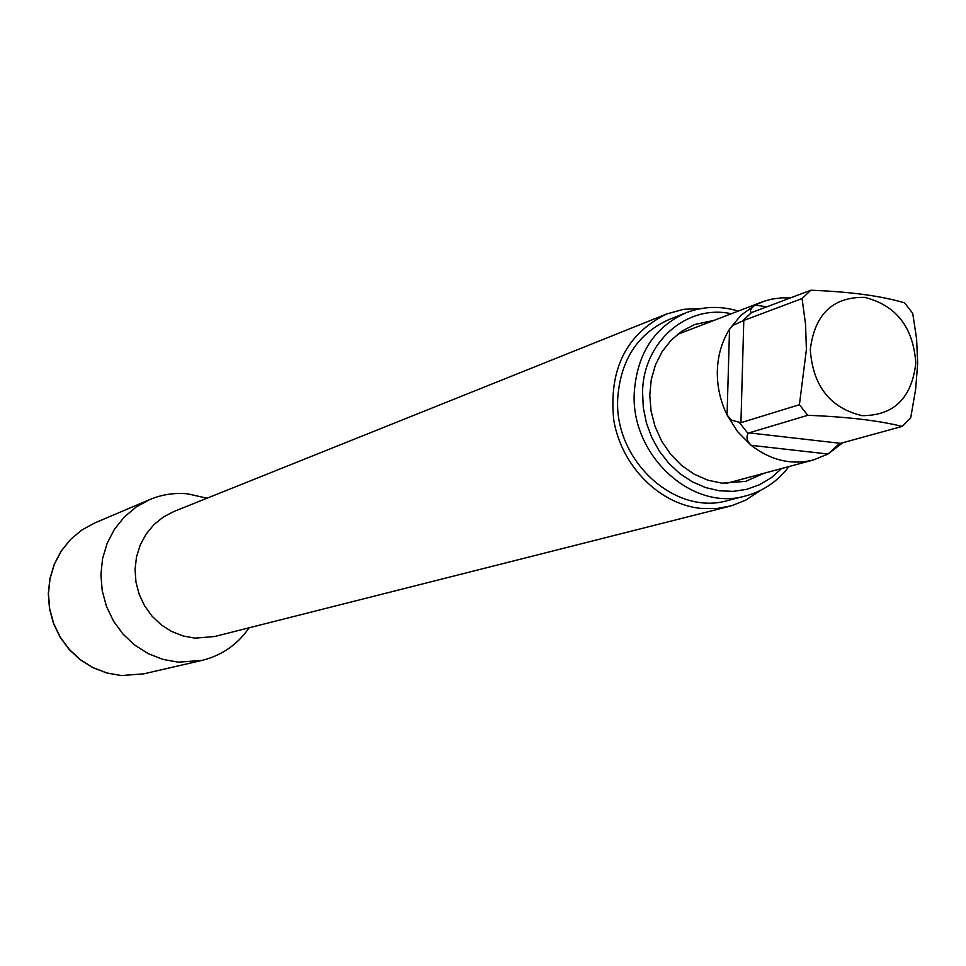 <?xml version="1.0" encoding="UTF-8"?>
<svg xmlns="http://www.w3.org/2000/svg" width="966" height="966" viewBox="0 0 966 966"><rect width="100%" height="100%" fill="white"/><g stroke="black" fill="none" stroke-linecap="round" stroke-linejoin="round"><path stroke-width="1.45" d="M790.381 297.999L782.086 297.818L771.882 299.086L763.973 301.259L755.001 305.171L740.874 315.327L729.535 329.152C721.952 341.384 717.883 355.21 717.34 370.642C716.977 386.086 720.225 400.878 727.072 414.994L737.601 431.645L751.162 445.338C770.808 460.432 791.565 465.31 813.444 459.973L828.031 454.008L842.69 442.766M838.983 443.974L828.031 454.008L751.162 445.338C746.947 441.015 745.933 437.103 748.119 433.577L749 432.865L840.577 443.346L838.983 443.974M840.577 443.346L902.147 426.417C878.818 420.56 847.363 416.853 807.757 415.308L749 432.865M740.934 422.685L731.54 420.198L727.072 414.994L729.535 329.152L733.327 325.192L743.796 320.446L740.934 422.685L799.413 404.718L807.757 415.308M799.413 404.718L806.393 349.571L805.572 324.516L802.07 298.554L743.796 320.446M742.299 321.231L751.463 312.61L810.836 290.235L802.07 298.554M751.463 312.61C749.435 311.04 750.606 308.565 755.001 305.171L767.185 306.777M810.836 290.235C850.152 291.72 881.415 295.934 904.611 302.877L912.725 313.334L916.613 338.969L917.664 363.663L915.635 389.383L910.684 417.964L902.147 426.417M915.804 362.987C911.88 398.04 893.985 415.597 862.119 415.67C830.168 408.05 812.901 386.038 810.293 349.62C814.676 314.204 832.813 296.791 864.727 297.383C896.219 305.365 913.244 327.245 915.804 362.987M207.014 498.227L187.67 493.831C174.496 492.588 161.817 494.507 149.645 499.615L136.121 507.029L124.252 517.027L114.471 529.259L107.154 543.303L102.565 558.626L100.911 574.673L102.239 590.842L106.514 606.551L113.565 621.21L123.153 634.264L134.902 645.228L148.366 653.728L163.049 659.44L178.396 662.169L201.942 660.418C221.697 655.54 237.431 644.66 249.156 627.779M701.364 308.492L683.59 309.325L666.528 314.035C626.016 334.164 608.459 369.712 613.845 420.669C621.754 466.433 659.669 504.324 700.954 508.406L717.207 508.478L731.54 505.749L745.667 500.183L760.52 490.39M738.314 311.064C720.443 305.703 703.031 306.27 686.077 312.779L669.088 319.505C637.729 333.596 620.607 359.799 617.733 398.137C613.748 460.263 675.029 516.412 727.953 500.473L745.655 495.92C763.188 491.211 777.606 481.43 788.908 466.578M714.164 320.326L694.675 324.516L682.201 330.976L671.237 340.08L662.193 351.515L655.443 364.858L651.253 379.626L649.768 395.239L651.072 411.105L655.105 426.634L661.722 441.233L670.682 454.334L681.61 465.443L694.107 474.149L707.692 480.126L721.831 483.169L745.692 481.37L763.925 473.292M748.119 433.577L739.461 422.661M201.942 660.418L143.705 673.857L121.45 675.548L106.948 673L93.098 667.675L80.395 659.73L69.335 649.454L60.315 637.222L53.685 623.493L49.677 608.761L48.457 593.583L50.051 578.513L54.41 564.12L61.353 550.934L70.615 539.414L81.856 529.996L94.644 522.992L149.645 499.615M666.528 314.035L173.928 511.485L163.266 517.064L153.872 524.695L146.095 534.126L140.227 544.993L136.508 556.899L135.059 569.409L135.964 582.051L139.189 594.356L144.598 605.851L152 616.103L161.105 624.748L171.574 631.45L183.021 635.966L194.999 638.152L214.597 636.522L729.101 506.413M686.077 312.779C654.429 326.991 637.162 353.496 634.288 392.281C630.303 455.155 692.236 512.016 745.655 495.92M731.298 313.757C687.043 303.952 643.223 341.783 642.571 391.991L643.271 407.483L646.375 422.806L651.784 437.513L659.343 451.158L668.81 463.306L679.883 473.618L692.248 481.78L705.518 487.552L719.296 490.776L733.158 491.368L746.718 489.327L759.554 484.727L771.303 477.723L781.639 468.534M726.046 483.483L813.444 459.973M677.54 334.369L762.041 301.96M143.705 673.857L121.354 675.548L106.828 673.012L92.941 667.687L80.226 659.742L69.154 649.466L60.133 637.246L53.504 623.529L49.508 608.809L48.3 593.643L49.906 578.586L54.277 564.192L61.244 550.994L70.542 539.463L81.808 530.02L94.644 522.992"/></g></svg>
